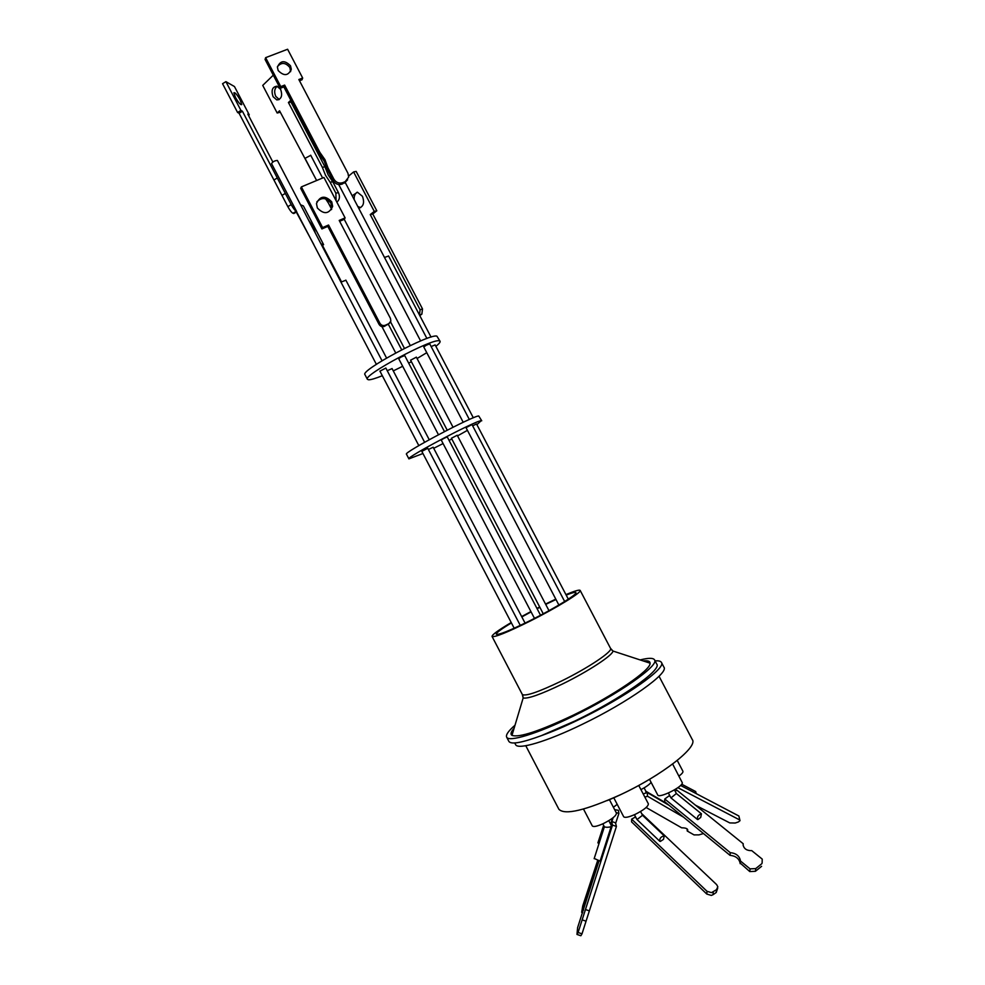 <?xml version="1.0" encoding="UTF-8"?>
<svg xmlns="http://www.w3.org/2000/svg" width="985" height="985" viewBox="0 0 985 985"><rect width="100%" height="100%" fill="white"/><g stroke="black" fill="none" stroke-linecap="round" stroke-linejoin="round"><path stroke-width="1.48" d="M525.781 745.731L558.889 809.276C564.824 815.371 585.472 810.458 620.833 794.55C662.216 775.269 698.254 746.938 692.32 739.636L659.039 676.252M514.724 742.961L515.586 744.598C517.704 750.151 546.577 741.742 582.295 724.307C628.184 702.28 669.332 672.878 663.902 667.153L661.403 662.388C666.746 667.953 625.512 697.195 579.648 719.259C565.39 726.179 552.647 731.633 541.43 735.623C521.976 742.788 511.129 744.722 508.888 741.422L506.659 737.137C505.637 734.909 508.42 730.932 515.007 725.231M655.074 660.873C658.546 660.603 660.652 661.107 661.403 662.388M640.151 659.925C648.413 657.845 653.203 657.808 654.52 659.827C659.778 665.22 618.42 694.363 572.642 716.44C537.157 733.813 508.642 742.407 506.659 737.137M541.43 735.623L575.006 720.971C620.809 698.931 662.105 669.652 656.773 664.112L654.52 659.827M650.026 662.659L648.881 662.782M607.376 800.546C624.798 793.27 641.481 784.577 657.426 774.469M643.217 660.935C647.761 660.418 650.038 661.157 650.075 663.176C651.294 669.8 613.569 695.693 573.147 715.208C539.435 731.153 519.046 737.876 511.978 735.364C510.23 734.194 510.932 731.83 514.096 728.272M640.939 789.638C646 786.966 649.398 784.553 651.122 782.361M613.79 797.801L623.677 816.737C624.958 818.018 628.836 817.205 635.337 814.299C644.005 809.892 648.352 806.395 648.364 803.822L638.76 785.488M613.396 807.281L617.201 804.339M583.489 809.03L592.305 825.935C593.499 827.141 597.193 826.353 603.411 823.558C612.042 819.163 616.388 815.678 616.45 813.13L609.432 799.685M649.534 779.344L657.721 794.981C658.866 798.724 682.753 786.929 682.334 782.816L672.632 764.028M678.961 776.082C681.977 773.816 683.294 772.203 682.9 771.23L677.237 760.432M545.542 604.051L555.786 599.126M565.919 594.608C574.6 590.963 579.352 589.559 580.165 590.409C582.283 592.01 556.759 607.757 530.041 621.129C507.226 632.419 494.568 637.529 492.057 636.458C491.934 634.832 498.324 630.178 511.215 622.532M645.951 793.024L645.778 791.201M637.036 819.545L642.515 815.272L640.558 811.517M604.359 826.661L604.371 826.821C606.132 827.462 608.373 827.425 611.119 826.723L611.192 825.418M697.195 819.274L670.97 797.912L676.363 793.504M566.19 595.1C572.1 592.761 575.338 591.923 575.893 592.601C577.801 594.066 554.727 608.299 530.644 620.353C510.033 630.548 498.582 635.177 496.292 634.217C496.095 632.899 501.143 629.132 511.424 622.926M521.841 616.918L531.087 611.882M537.12 608.73L539.866 607.314M635.596 816.897L631.644 819.138L707.008 891.302L706.799 894.06L711.281 895.414L713.029 894.712L716.243 892.484L717.708 888.076M707.008 891.302L711.502 892.644L716.464 889.714L717.819 886.771L716.637 884.604L641.654 813.622M597.636 860.582L582.751 905.892L581.667 912.332L598.954 860.939M749.782 871.565L755.433 871.282L755.729 868.598L750.065 868.868L749.782 871.565L740.092 862.971C738.972 858.44 735.623 855.903 730.02 855.337L664.666 801.679L664.776 799.007L668.963 795.917L670.231 796.508M457.175 435.259L451.487 438.239M540.519 615.243L447.227 436.86L443.619 438.534L441.218 440L534.486 618.395M433.117 447.252L428.401 449.517M427.699 448.31L421.888 451.352M564.664 601.515L471.987 424.547L466.028 427.675L558.877 605.024M568.32 599.163L476.543 423.969L472.652 425.815M476.912 424.658L481.197 420.706C475.841 420.472 405.438 457.656 408.91 458.875L422.947 453.506M481.739 420.792L478.735 415.99C473.292 415.596 402.902 452.804 406.46 454.171L408.91 458.875M444.469 431.59L404.712 355.56L401.006 357.05L398.716 358.7L438.46 434.73M469.34 419.487L429.731 343.851L426.111 345.304L423.784 346.979L463.209 422.294M435.111 344.935L431.135 346.548M416.323 357.186L410.646 360.165M392.03 368.624L387.228 370.705M385.8 368.094L379.988 371.123M435.887 346.338C439.027 343.827 440.43 342.14 440.086 341.29L439.372 340.859C432.6 337.917 362.505 375.383 367.393 379.299L368.587 379.791C370.951 379.816 375.519 378.462 382.315 375.716M440.086 341.29L436.909 336.168C430.063 333.065 359.981 370.545 364.942 374.62L367.393 379.299M389.617 323.142L384.433 326.343C382.205 327.118 380.407 326.454 379.053 324.373L327.82 226.39L321.898 228.939L300.696 188.369L301.361 186.904L322.612 227.584L328.559 225.023L379.927 323.277L379.053 324.373M342.866 182.631L345.206 181.646L342.583 183.9L342.866 182.631C339.123 183.776 336.131 182.619 333.89 179.172L333.152 180.649C335.38 184.084 338.372 185.242 342.103 184.096M388.558 256.051L384.482 257.442M310.706 155.347L305.067 158.314M345.846 280.245L340.958 282.129M277.487 160.764L277.327 160.444C274.606 160.69 272.685 161.749 271.552 163.621L296.608 211.467M331.465 209.62L331.022 203.292C326.429 197.566 321.701 197.074 316.85 201.826M317.367 207.983L316.468 203.575C320.088 195.732 325.185 195.153 331.76 201.876L332.647 206.419C328.965 214.151 323.88 214.668 317.367 207.983M345.206 181.646L348.678 177.078L347.951 173.274L298.849 79.526L302.678 78.037L287.608 49.25L265.63 57.659L265.076 59.457L280.183 88.33L284.037 86.815L319.14 153.882L324.25 161.183L327.242 169.371L327.968 167.856L333.89 179.172M265.63 57.659L280.774 86.606L284.64 85.092L319.842 152.33L324.964 159.656L327.968 167.856M277.462 66.524C281.513 62.117 285.65 62.461 289.898 67.559L290.587 71.683M278.176 70.551L277.401 67.202C280.306 60.417 284.677 59.95 290.513 65.786L291.289 69.221C288.334 75.919 283.963 76.362 278.176 70.551M352.174 195.744L357.481 192.247L362.443 196.298C364.721 202.738 363.477 206.715 358.7 208.217M357.173 192.21C354.957 193.663 353.96 196.113 354.181 199.586M283.852 86.889L290.834 100.248L288.42 102.514L322.329 167.302L325.555 175.367L330.147 182.262L332.745 181.732L338.434 192.617L335.86 193.158L336.094 200.694M291.745 101.529L291.08 102.144L324.927 166.81L328.14 174.862L332.745 181.732M280.676 89.426L276.982 86.212C272.328 86.815 271.023 90.312 273.054 96.678L276.785 99.904C281.402 99.288 282.695 95.791 280.676 89.426M277.216 86.261C274.446 88.588 273.941 91.937 275.726 96.333L279.235 99.497M308.613 220.221L313.439 227.19L315.372 233.15M240.18 99.99C237.065 94.56 234.959 92.159 233.888 92.787L235.44 97.367C238.579 102.809 240.685 105.21 241.744 104.57L240.18 99.99M293.752 213.56L296.744 211.861L292.939 213.265L296.3 211.282C294.897 210.47 293.198 208.254 291.203 204.646L287.829 206.628L239.084 113.275L237.594 112.487L222.561 83.713L225.897 81.644L234.467 86.545L249.254 114.863L248.466 115.344M287.829 206.628C289.812 210.248 291.523 212.464 292.939 213.265M313.809 244.539L296.337 212.107M336.624 201.703L337.56 201.494C339.714 199.229 340.01 196.274 338.434 192.617M337.56 201.494L336.821 202.097M280.294 112.216L277.179 113.016L262.736 85.4L273.288 75.168M419.782 315.582L421.851 314.166L422.528 308.958L420.09 309.746L370.237 214.582L374.275 211.393L353.603 171.932L348.715 176.007M353.603 171.932L356.176 171.415L376.812 210.79L372.773 213.979L422.528 308.958M357.789 206.481L360.682 207.626M301.361 186.904L323.93 177.46L345.095 217.894L339.197 220.431L390.454 318.414L390.848 321.073L388.829 323.622L385.32 325.247C383.079 326.023 381.281 325.358 379.927 323.277M291.203 204.646L285.33 193.405L281.969 195.399M285.33 193.405L277.29 177.989L273.916 179.996M277.29 177.989L242.421 111.231L239.084 113.275M242.421 111.231L240.943 110.443L237.594 112.487M240.943 110.443L225.897 81.644M249.254 114.863L247.814 114.1L272.845 162.02M341.475 281.772L321.775 244.058L323.622 244.649L303.38 205.914L300.56 204.806M322.44 245.327L323.622 244.649M328.411 203.045L325.629 198.871M315.077 177.546L279.555 110.788L277.179 113.016M288.42 102.514L291.08 102.144M322.329 167.302L324.927 166.81M330.147 182.262L335.86 193.158M421.851 314.166L419.45 314.954L420.09 309.746M372.773 213.979L370.237 214.582M376.812 210.79L374.275 211.393M359.094 223.423L338.705 184.527M344.442 183.111L347.619 179.75M299.502 80.758L302.026 79.773L302.678 78.037M280.183 88.33L280.774 86.606M284.037 86.815L284.64 85.092M319.14 153.882L319.842 152.33M327.242 169.371L333.152 180.649M328.559 225.023L327.82 226.39M322.612 227.584L321.898 228.939M345.095 217.894L344.319 219.273L339.653 221.293M296.3 211.282L376.368 364.327M393.274 370.902L402.68 366.285M408.689 363.157L411.398 361.692M417.074 358.515L426.764 352.679M433.72 448.298L443.078 443.558M449.086 440.418L451.807 438.965M457.545 435.875L467.432 430.346M743.109 844.97L743.232 843.751L676.818 790.118L675.205 791.3M669.775 795.646L668.963 795.917M612.51 825.098L611.611 821.49L615.477 822.783L616.425 826.415L612.51 825.098L585.459 909.537L589.362 910.866L582.012 933.829L578.096 932.5L576.976 934.42L580.867 935.75L582.012 933.829M614.64 809.658L618.432 810.335L618.888 813.462L616.142 812.551M631.644 819.138L631.582 821.884L706.799 894.06M643.18 793.922L647.28 792.593L647.514 796.249L644.855 797.111M680.598 785.439L738.861 815.986L739.981 820.702L738.356 821.97L735.204 823.029L729.787 822.918L695.472 805.188M739.255 819.717L677.865 787.668M743.232 843.751L743.146 845.29C744.217 849.008 747.073 850.781 751.715 850.609L762.23 859.105L762.119 862.983M761.577 866.344L755.433 871.282M616.425 826.415L589.362 910.866M618.888 813.462L615.637 823.386M683.528 817.168L647.514 796.249M646.148 807.503L681.657 827.819C685.572 827.819 687.616 828.594 687.789 830.17L687.247 831.02L694.031 834.898L698.968 834.886L703.475 833.544M738.861 815.986L739.944 820.382M761.873 863.648L755.729 868.598M750.065 868.868L740.4 860.952L740.141 863.636M740.4 860.952L740.351 860.287C739.23 855.756 735.869 853.207 730.267 852.653L730.02 855.337M730.267 852.653L664.776 799.007M611.894 824.285L612.128 823.558M585.459 909.537L582.147 919.855L586.063 921.184M582.147 919.855L578.096 932.5M576.976 934.42L577.616 927.624L598.979 860.952M610.712 824.334L611.611 821.49M611.919 822.734L611.513 824.026M611.882 821.576L613.163 817.661M636.039 817.747L634.857 817.058M687.074 828.865L687.247 831.02M669.111 805.324L647.28 792.593M696.629 793.836L695.041 791.226M697.946 819.545L697.466 819.483C696.998 816.811 698.328 814.915 701.431 813.819L700.717 817.439L697.946 819.545M594.226 858.464L600.111 861.087L611.119 826.723M597.981 842.618L598.905 843.837M610.577 824.088L612.522 818.166M660.393 841.412L659.79 841.276C659.47 838.358 660.96 836.561 664.259 835.871L663.508 839.343L660.393 841.412M664.961 802.91L663.705 801.667M545.715 604.396L555.983 599.508M521.656 616.573L530.915 611.562M536.948 608.398L539.694 606.994M511.51 734.982L512.397 733.973M611.439 649.644L612.978 651.036C612.929 655.16 588.316 671.376 562.62 683.922C541.11 694.277 527.96 698.956 523.158 697.983L522.85 695.878M492.057 636.458L522.309 694.45C525.362 696.555 538.389 692.098 561.376 681.078C588.267 667.953 613.261 651.122 610.515 648.327L612.978 651.036L650.075 663.176M384.433 326.343L385.32 325.247M388.829 323.622L387.942 324.73M583.588 910.017L582.911 909.795M713.029 894.712L713.251 891.942M716.464 889.714L716.243 892.484M522.309 694.45L523.158 697.983L511.978 735.364M580.165 590.409L610.515 648.327M644.104 787.889L645.963 791.447M634.451 814.706L636.95 819.508M602.82 823.842L604.371 826.821M674.466 789.884L676.35 793.467M543.252 613.79L451.425 438.239M514.195 628.233L421.814 451.339M447.215 430.174L410.573 360.128M418.822 445.614L379.902 371.086M401.695 349.798L388.336 324.237M426.911 338.471L345.316 182.656M404.441 348.407L390.577 321.898M331.674 209.3L326.355 199.13M316.628 180.514L304.956 158.203M279.026 99.608L276.785 99.904M360.375 207.601L358.589 208.007M291.289 69.221L290.661 70.982M332.647 206.419L331.908 207.835M382.032 360.744L277.462 160.58M386.563 358.048L345.846 280.122M410.289 345.563L344.233 219.31M322.624 178.002L310.681 155.199M431.048 337.104L388.546 255.952M420.62 340.933L338.741 184.54M395.699 352.938L381.934 326.601M424.621 442.277L385.825 368.008M429.238 439.716L392.042 368.538M453.026 427.231L416.335 357.112M473.317 417.788L435.111 344.861M520.289 625.413L427.736 448.249M525.079 623.111L433.141 447.202M548.99 610.663L457.2 435.222M740.092 862.971L740.351 860.287M582.701 912.676L581.803 912.369M681.694 784.208L695.755 791.595M676.276 793.442L701.431 813.819M604.371 826.809L594.152 858.686M603.633 825.405L597.895 842.889M637.012 819.545L659.556 841.055M642.442 815.211L664.259 835.871M645.852 791.238L664.358 802.036M668.396 792.999L670.97 797.912M608.792 820.677L611.266 825.418"/></g></svg>
